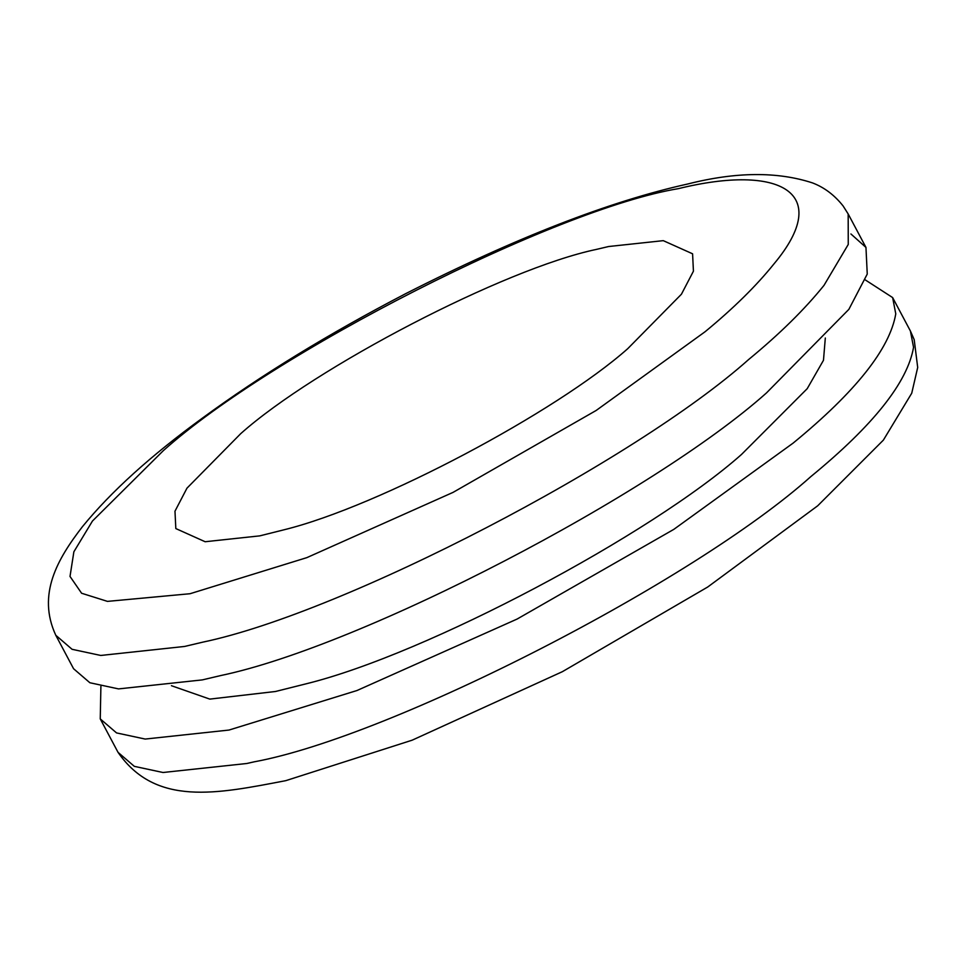 <?xml version="1.0" encoding="UTF-8"?>
<svg xmlns="http://www.w3.org/2000/svg" width="966" height="966" viewBox="0 0 966 966"><rect width="100%" height="100%" fill="white"/><g stroke="black" fill="none" stroke-linecap="round" stroke-linejoin="round"><path stroke-width="1.45" d="M865.307 279.935L892.632 297.576L895.772 313.853C889.807 348.835 855.574 391.93 793.098 443.128L673.833 529.356L517.112 619.049L356.985 690.521L229.002 730.055L145.202 739.062L116.548 732.916L100.247 718.897L100.899 686.379M825.314 338.028L823.479 360.282L807.214 388.67L741.514 454.455C651.591 534.234 427.032 654.103 305.981 683.856L275.515 691.487L209.803 699.106L171.429 685.703M766.436 392.969C652.823 494.35 362.612 645.783 220.936 675.512L202.329 679.895L118.528 688.903L89.874 682.745L73.573 668.726L55.799 635.29L72.088 649.309L100.742 655.455L184.554 646.459L203.162 642.064C344.838 612.335 635.036 460.903 748.65 359.521C779.695 333.958 804.811 309.229 824.01 285.356L848.257 244.458L848.172 213.969L865.959 247.417L867.251 274.054L848.86 309.361L766.436 392.969M850.913 233.965L865.959 247.417M240.727 433.649C314.831 367.527 504.095 268.777 596.481 249.385L608.616 246.523L663.28 240.655L692.586 253.804L693.431 271.18L681.441 294.207L627.683 348.726C556.694 411.709 379.409 506.341 283.847 529.839L259.794 535.864L205.13 541.733L175.824 528.571L174.979 511.195L186.969 488.168L240.727 433.649M892.632 297.576L910.407 331.012L913.546 347.289C907.581 382.27 873.361 425.366 810.885 476.564C694.119 581.121 392.172 736.358 254.324 761.8L246.789 763.502L162.988 772.498L134.334 766.352L118.033 752.345L100.247 718.897M773.875 264.02C756.354 285.827 733.423 308.396 705.071 331.749L596.167 410.465L453.078 492.37L306.874 557.624L190.024 593.728L107.468 601.383L81.603 593.245L70.011 576.436L73.875 551.779L92.47 521.012L163.339 450.639C272.038 353.085 555.293 209.006 678.386 188.648C780.274 163.604 833.755 192.584 773.875 264.02M848.172 213.969L843.137 205.999C834.527 195.12 824.336 187.428 812.551 182.924C777.401 171.429 735.814 171.791 687.804 183.987C609.546 201.302 515.566 237.841 405.853 293.579C328.585 333.801 260.76 375.315 202.389 418.133C150.901 455.578 110.933 491.742 82.472 526.639C57.622 558.807 36.829 594.368 55.799 635.29M910.407 331.012L914.198 339.658L917.7 367.454L911.735 393.21L883.371 440.122L817.707 505.786L707.692 587.026L562.369 671.684L412.18 740.173L285.779 780.661C216.952 793.847 155.611 806.767 118.033 752.333"/></g></svg>
